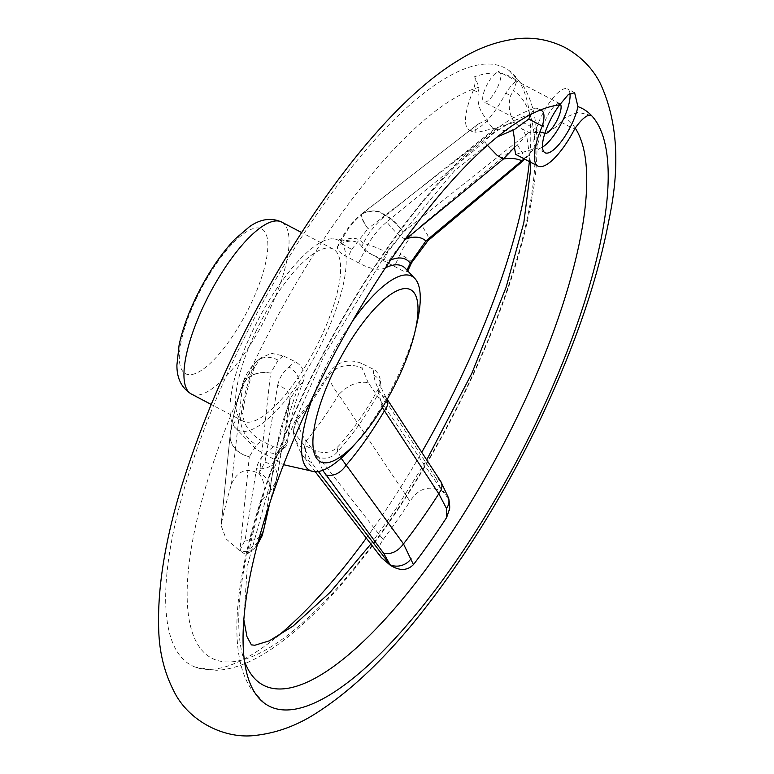 <?xml version="1.0" encoding="UTF-8"?>
<svg xmlns="http://www.w3.org/2000/svg" width="774" height="774" viewBox="0 0 774 774"><rect width="100%" height="100%" fill="white"/><g stroke="black" fill="none" stroke-linecap="round" stroke-linejoin="round"><path stroke-width="0.58" stroke-dasharray="3.87 2.9" d="M243.684 380.779C237.386 398.581 232.984 415.802 230.468 432.434L230.294 433.614A24.536 17.541 8 0 1 230.304 433.527A151.375 47.407 -62.3 0 1 230.468 432.434A151.375 47.407 -62.3 0 1 242.572 385.346L243.675 380.779L254.588 367.06L260.761 357.956L271.345 353.331L283.158 355.817L295.107 361.613C303.263 366.383 305.904 373.242 303.031 382.182A114.194 35.759 117.7 0 0 287.589 442.815L285.635 446.937L280.323 448.417L273.435 446.733L261.496 440.909C249.093 432.947 242.891 423.639 242.891 412.977L241.265 414.284C235.054 419.924 231.407 426.339 230.304 433.527A24.536 20.385 -171.6 0 0 249.296 456.747L256.6 444.837L261.496 440.909M231.455 484.118L242.562 385.578A24.536 10.101 19.1 0 1 242.572 385.346A24.536 19.679 8.8 0 1 270.581 373.145L259.561 473.224A15.335 11.784 40.5 0 1 270.281 491.393L262.076 499.665C265.695 489.487 264.64 480.751 258.903 473.465C246.413 467.39 237.26 470.94 231.455 484.118A295.378 92.503 117.7 0 0 221.325 523.93L221.074 525.556L226.172 538.946L239.321 550.401L244.99 554.068L247.216 554.078L248.589 552.249L249.567 548.785A302.847 94.844 -62.3 0 1 262.076 499.665M258.903 473.465L264.969 462.136L277.673 385.404L282.433 387.164L286.37 390.077L288.992 393.811L290.027 397.952L289.331 402.025A147.834 46.295 117.7 0 0 276.521 447.943A147.834 46.295 117.7 0 0 275.97 451.223A147.834 46.295 117.7 0 0 275.012 458.276L275.002 458.314C276.037 453.39 278.892 449.297 283.584 446.037A15.335 11.833 51.3 0 1 280.285 451.223L285.635 446.937M280.275 451.232C275.302 457.163 273.503 459.756 274.896 458.992L275.002 458.314C272.787 466.509 266.624 469.895 256.523 468.473L245.145 539.991L239.959 550.217L249.296 456.747A24.536 20.356 -173.7 0 1 230.207 434.33L230.207 434.33A24.536 20.356 -173.7 0 1 230.255 433.904L221.325 523.93M381.272 557.522L379.096 553.42L378.767 549.027L380.508 543.735L383.149 539.565L306.049 441.025C300.873 433.169 297.99 426.058 297.409 419.711L297.11 418.212L293.259 431.728L304.056 445.021L315.599 450.807C324.142 453.816 331.291 452.742 337.048 447.595A114.194 35.759 117.7 0 0 378.022 389.428L379.947 384.146L380.082 378.65L378.418 373.939L375.438 370.543L373.116 369.15L373.871 375.226C374.587 381.156 377.335 387.919 382.124 395.504L436.343 478.7L439.187 479.977L440.948 481.776M448.649 498.233A15.335 12.684 -15.5 0 0 442.109 490.861L368.182 382.579C357.636 381.021 347.807 385.075 338.673 394.721L410.046 501.378C418.241 488.423 428.864 485.008 441.925 491.151L445.727 494.741L448.233 499.298L449.53 505.199L449.471 509.108M373.116 369.15L361.555 363.393C347.961 358.033 336.825 361.632 328.137 374.161L328.34 375.796C329.656 381.108 333.081 387.435 338.615 394.788L338.673 394.721M306.001 441.093L305.159 458.508L311.69 462.775L318.375 471.521M495.892 73.095A16.864 5.283 117.7 0 0 486.169 86.465A16.864 5.283 117.7 0 0 483.963 101.945A16.864 5.283 117.7 0 0 495.196 91.767A16.864 5.283 117.7 0 0 500.701 73.559L497.14 71.14L495.892 73.095A332.239 104.045 -62.3 0 0 474.646 76.665L479.038 87.21L478.38 92.599C476.852 102.865 479.783 111.872 487.175 119.641C487.456 123.424 490.493 126.626 496.298 129.248L368.037 228.611A20.443 4.605 52 0 1 361.99 213.701M404.444 240.221L388.287 261.051L384.823 268.172C378.331 270.639 369.614 268.878 358.662 262.899L342.805 254.549L339.196 251.627L337.435 248.773L337.59 246.442L339.689 244.487L341.141 241.517C346.142 230.555 353.167 221.306 362.222 213.759L477.955 124.188L487.175 119.641M405.818 239.05C401.377 238.121 395.04 232.423 386.807 221.935L484.727 141.797L494.712 130.922M575.246 128.145A321.51 100.688 117.7 0 0 565.107 117.609L561.034 122.166C555.858 128.174 549.317 131.657 541.432 132.615L528.719 132.383L522.431 129.074L514.536 122.282L495.853 128L385.142 215.975C375.903 223.502 368.579 232.722 363.17 243.646L361.787 246.625C365.154 250.747 372.478 255.449 383.759 260.722L403.593 271.229L407.405 271.771L406.921 270.31A114.194 35.759 117.7 0 0 404.85 267.881M337.59 246.442L339.941 241.604A20.443 1.916 25.9 0 1 341.141 241.517A117.348 36.755 117.7 0 1 363.17 243.646A20.443 2.999 -155.1 0 1 387.435 252.817L403.167 232.065A20.443 5.466 -129.9 0 0 385.142 215.975A151.375 47.407 -62.3 0 0 362.222 213.759A20.443 4.499 50.8 0 0 361.622 214.001L362.019 213.682A20.443 4.605 52 0 1 362.59 213.45A151.849 47.553 117.7 0 1 385.568 215.665A20.443 5.563 -128.7 0 1 403.235 232.016L528.719 132.383M527.181 134.066L517.467 144.961L421.733 225.311L427.587 234.996L428.573 238.585L427.964 240.685M383.149 539.565A295.378 92.503 117.7 0 0 410.046 501.378M479.038 87.21A321.51 100.688 117.7 0 0 239.727 394.101A321.51 100.688 117.7 0 0 230.217 661.925A321.51 100.688 117.7 0 0 468.502 383.836A321.51 100.688 117.7 0 0 513.53 90.548L516.848 80.738A332.239 104.045 -62.3 0 0 500.701 73.559M496.298 129.248L501.968 130.506L508.218 130.525L514.439 129.519M530.558 114.552L530.616 114.281A321.51 100.688 117.7 0 0 322.971 354.889A321.51 100.688 117.7 0 0 244.507 661.18M514.536 122.282C509.195 114.745 507.899 105.893 510.627 95.715L513.53 90.548M591.162 115.461L577.868 112.269L565.107 117.609M530.616 114.281L535.018 108.166L537.166 108.312L538.81 110.672M529.368 161.563A337.348 105.651 117.7 0 0 509.166 70.569A337.348 105.651 117.7 0 0 254.704 317.601A337.348 105.651 117.7 0 0 195.996 667.362A337.348 105.651 117.7 0 0 276.618 637.06M366.296 538.114A337.348 105.651 117.7 0 0 421.695 452.364M264.969 462.136L269.081 463.539L273.174 466.277L276.018 469.895L277.295 473.998L276.076 481.302L269.681 503.458M277.189 476.784L276.066 481.322L270.281 491.393M249.567 548.785L257.965 542.545M276.521 447.943L290.414 398.262L276.84 478.129A263.083 82.392 117.7 0 0 263.547 530.354L275.012 458.276M277.673 385.404C279.075 378.428 282.829 372.294 288.915 367.011A15.335 11.339 48.9 0 1 298.928 385.752L290.434 398.213L289.844 400.284M254.588 367.06A114.194 35.759 117.7 0 0 242.891 412.977M297.11 418.212A114.194 35.759 117.7 0 0 328.137 374.161M306.049 441.025A151.636 47.485 117.7 0 0 338.615 394.788M337.048 447.595L337.783 451.271L341.179 458.227M382.317 407.569L378.022 389.428M495.853 128L474.878 132.954L476.068 126.094M524.133 158.815L537.524 144.67L541.432 132.615M515.668 154.374L532.996 149.247M361.787 246.625A114.194 35.759 117.7 0 0 354.395 241.411A114.194 35.759 117.7 0 0 339.689 244.487M561.034 122.166L574.521 129.239M474.646 76.665A28.464 8.911 -62.3 0 1 473.495 90.036A48.559 15.209 117.7 0 0 469.238 130.013A48.559 15.209 117.7 0 0 505.741 93.151A28.464 8.911 -62.3 0 1 516.848 80.738M473.495 90.036L478.38 92.599M505.741 93.151L510.627 95.715M255.652 331.978A97.118 30.418 -62.3 0 1 333.207 249.122A97.118 30.418 -62.3 0 1 315.008 349.248A97.118 30.418 -62.3 0 1 242.959 421.104A97.118 30.418 -62.3 0 1 255.652 331.978M252.237 331.649A107.334 33.611 -62.3 0 1 332.772 238.798A107.334 33.611 -62.3 0 1 317.843 350.738A107.334 33.611 -62.3 0 1 234.212 426.619A107.334 33.611 -62.3 0 1 252.237 331.649M313.393 395.553A109.676 34.346 -62.3 0 1 324.296 369.798A109.676 34.346 -62.3 0 1 352.199 321.607M416.876 323.59A109.676 34.346 -62.3 0 1 351.773 447.653M283.158 355.817L278.156 360.181L270.581 373.145A24.536 19.65 -173.2 0 0 242.562 385.578A151.849 47.553 117.7 0 0 230.255 433.904A24.536 17.541 8 0 1 230.294 433.614A24.536 24.536 0 0 0 230.207 434.33L221.074 525.556M278.156 360.181A24.536 18.141 -131.1 0 0 257.432 360.839A24.536 18.141 -131.1 0 0 257.423 360.848A24.536 18.141 -131.1 0 0 252.914 368.511A117.348 36.755 117.7 0 0 241.265 414.284A24.536 18.924 -128.7 0 0 256.6 444.837M256.939 543.774A15.335 12.268 42.4 0 1 254.453 548.369A15.335 12.268 42.4 0 1 239.959 550.217L239.321 550.401M304.056 445.021L304.956 449.51A24.536 21.73 168.7 0 1 293.985 435.385A24.536 21.73 168.7 0 1 293.985 435.356A24.536 21.73 168.7 0 1 297.409 419.711A117.348 36.755 117.7 0 0 328.34 375.796A24.536 21.227 173 0 1 362.164 368.298L361.555 363.393M436.343 478.7L441.925 491.151M487.417 145.27L484.727 141.797M390.647 259.996A121.76 38.129 117.7 0 0 388.287 261.051A20.443 1.916 -154.1 0 1 364.506 250.863C369.991 239.553 377.422 229.917 386.807 221.935M517.467 144.961L523.04 154.161L524.201 157.925L523.611 160.412M421.733 225.311C412.561 233.303 405.344 242.968 400.1 254.298A20.443 2.999 -155.1 0 1 411.584 262.754M542.487 147.118A33.476 10.488 -62.3 0 1 536.421 148.231A33.476 10.488 -62.3 0 1 540.794 117.513A33.476 10.488 -62.3 0 1 567.536 88.942A33.476 10.488 -62.3 0 1 569.935 93.315M544.751 133.708A16.864 5.283 -62.3 0 1 544.141 133.525A16.864 5.283 -62.3 0 1 546.347 118.045A16.864 5.283 -62.3 0 1 559.815 103.658A16.864 5.283 -62.3 0 1 560.308 104.045M351.754 249.363L367.969 228.669A20.443 4.499 50.8 0 1 361.622 214.001L361.622 214.001C352.431 221.577 345.204 230.778 339.941 241.604A20.443 1.916 25.9 0 0 351.754 249.363L347.923 257.258M263.547 530.374C261.022 538.172 254.888 541.384 245.145 539.991M280.159 451.319A15.335 11.833 51.3 0 1 267.378 451.6C261.428 456.35 257.81 461.972 256.523 468.473M382.124 395.504L385.384 397.11L386.807 398.707C382.975 392.321 380.992 387.697 380.847 384.813A15.335 13.274 173 0 1 378.525 393.444A121.76 38.129 117.7 0 1 337.783 451.271A15.335 13.584 168.7 0 1 316.711 456.36L315.599 450.807M373.871 375.226A15.335 13.274 173 0 1 380.837 384.736M386.807 398.707L387.174 399.365M288.915 367.011L295.107 361.613M273.435 446.733L267.378 451.6M368.182 382.579L362.164 368.298M322.729 470.331L316.711 456.36M304.956 449.51L311.69 462.775M358.662 262.899L364.506 250.863M383.759 260.722L387.435 252.817M400.1 254.298L394.508 266.362M303.031 382.182L298.928 385.752A121.76 38.129 117.7 0 0 283.584 446.037L287.589 442.815M196.296 298.638A81.783 25.61 -62.3 0 1 267.417 239.089A81.783 25.61 -62.3 0 1 207.103 366.112A81.783 25.61 -62.3 0 1 196.296 298.638M281.63 222.051A97.118 30.418 -62.3 0 1 263.431 322.178A97.118 30.418 -62.3 0 1 191.372 394.043M497.227 136.959L454.57 170.686L387.987 250.524L324.093 355.74L274.596 467.138L247.254 566.21L243.849 619.819M370.862 544.025L395.853 509.04L426.677 459.988M530.471 162.143L526.91 137.298L522.431 129.074M264.718 703.421L250.834 688.444C237.028 666.975 233.448 633.006 240.085 586.547C247.1 539.788 262.928 487.194 287.56 428.786C350.622 279.133 459.688 132.306 535.018 108.166M509.166 70.569L523.05 85.537C530.084 96.953 534.399 110.614 535.995 126.53C537.891 144.245 537.156 164.543 533.799 187.443C524.898 245.542 503.323 310.925 469.073 383.594C424.152 478.632 361.816 569.935 306.165 621.222C271.713 653.082 241.72 669.433 216.207 670.274L195.996 667.362M275.97 451.223L269.642 491.113M590.726 115.22L591.317 115.529M537.166 108.312L541.8 110.75M469.238 130.013L474.868 132.964M333.207 249.122L301.57 232.519M242.959 421.104L211.321 404.512M332.772 238.798L354.415 241.42M234.212 426.619L256.126 449.249L283.574 464.7M257.432 360.839L260.751 357.946M243.675 380.798C246.529 372.962 251.105 366.315 257.423 360.848M315.27 471.763L305.227 458.624M305.149 458.527C301.318 454.677 297.593 446.966 293.985 435.385L293.259 431.728M537.514 144.661L524.946 159.241M407.405 271.771L407.859 270.774M574.618 92.667L567.536 88.942M545.012 152.749L536.421 148.231M559.815 103.658L498.311 71.382M544.141 133.525L483.963 101.945M362.019 213.682L477.964 124.208M247.206 554.058L254.569 548.244M254.588 548.224L257.374 544.809M274.934 458.769L269.768 490.271M289.882 400.09L277.218 476.581M380.847 384.804L380.14 379.125M387.203 399.316L386.777 398.658"/><path stroke-width="1.16" d="M577.926 106.638A33.476 10.488 -62.3 0 1 562.814 139.484A33.476 10.488 -62.3 0 1 545.012 152.749A33.476 10.488 -62.3 0 1 549.395 122.021A33.476 10.488 -62.3 0 1 559.679 104.877L568.164 94.728L574.618 92.677L577.926 106.638A337.348 105.651 117.7 0 1 591.713 115.781L591.162 115.461M538.81 110.672A28.464 8.911 -62.3 0 1 541.8 110.75A28.464 8.911 -62.3 0 1 542.274 126.123A48.559 15.209 117.7 0 0 538.007 166.1A48.559 15.209 117.7 0 0 574.521 129.239A28.464 8.911 -62.3 0 1 591.317 115.529A28.464 8.911 -62.3 0 1 591.713 115.781A337.348 105.651 117.7 0 1 538.269 418.173A337.348 105.651 117.7 0 1 264.718 703.421A337.348 105.651 117.7 0 1 308.458 406.079A337.348 105.651 117.7 0 1 538.81 110.672A337.348 105.651 117.7 0 1 559.679 104.877M318.375 471.521L390.086 564.72L383.73 553.381L322.729 470.331M449.471 509.108L446.646 517.496A302.847 94.844 -62.3 0 1 413.451 564.623C407.095 570.922 399.258 571.038 389.932 564.962L381.272 557.522L315.27 471.763M497.227 136.959L514.439 129.519L528.787 119.051L530.616 114.281M244.507 661.18A321.51 100.688 117.7 0 0 466.035 510.095A321.51 100.688 117.7 0 0 575.246 128.145M421.695 452.364A337.348 105.651 117.7 0 0 460.898 377.577A337.348 105.651 117.7 0 0 529.368 161.563M276.618 637.06A337.348 105.651 117.7 0 0 366.296 538.114M257.965 542.545L263.489 530.654L262.115 535.792L257.374 544.809M269.681 503.458L263.547 530.374M446.646 517.496L446.463 508.412L438.8 493.754L382.317 407.569M341.179 458.227L403.486 543.89A263.083 82.392 117.7 0 0 438.79 493.773L441.17 489.836L442.06 485.946L440.977 481.825L448.649 498.224M383.73 553.381C391.363 554.571 397.952 551.407 403.486 543.89L413.451 564.623M325.989 475.188C333.981 476.407 340.695 473.069 346.152 465.184A147.834 46.295 117.7 0 0 384.165 411.226M425.913 240.985L427.964 240.685L411.584 262.754A20.443 2.999 -155.1 0 1 410.23 263.17L425.894 240.975L521.889 160.769A263.083 82.392 117.7 0 0 503.419 158.989L404.444 240.221M524.946 159.241L521.889 160.769L524.133 158.815M512.852 129.858C514.516 137.491 515.039 143.354 514.429 147.447L515.668 154.374L538.007 166.1M514.429 147.447L503.419 158.989M425.894 240.975A147.834 46.295 117.7 0 0 405.837 239.04M352.199 321.607A109.676 34.346 -62.3 0 1 415.474 279.201L404.87 267.891A114.194 35.759 117.7 0 0 385.529 267.823M528.787 119.051L542.274 126.123M415.474 279.201A109.676 34.346 -62.3 0 1 416.876 323.59L414.999 331.659A97.118 30.418 -62.3 0 1 357.346 441.519A97.118 30.418 -62.3 0 1 314.602 454.348A97.118 30.418 -62.3 0 1 333.023 372.584A97.118 30.418 -62.3 0 1 396.104 291.208A97.118 30.418 -62.3 0 1 414.999 331.659M357.346 441.519L351.773 447.653A109.676 34.346 -62.3 0 1 314.457 471.714A109.676 34.346 -62.3 0 1 313.393 395.553M389.932 564.962L390.086 564.72A15.335 13.003 160.2 0 0 411.062 558.664M503.41 158.989L497.072 155.303L487.417 145.27M405.818 239.05L405.305 239.021M569.935 93.315A33.476 10.488 -62.3 0 1 561.827 122.369A33.476 10.488 -62.3 0 1 542.487 147.118M560.308 104.045A16.864 5.283 -62.3 0 1 556.661 121.034A16.864 5.283 -62.3 0 1 544.751 133.708M387.174 399.365L387.851 403.36L386.748 407.298L384.185 411.188M386.777 398.658L440.977 481.825M446.463 508.412A15.335 12.684 -15.5 0 0 448.668 498.311C449.791 504.271 450.004 508.295 449.297 510.356M407.066 269.991L410.23 263.17A121.76 38.129 117.7 0 0 390.647 259.996M204.075 304.917A97.118 30.418 -62.3 0 1 281.63 222.051C271.239 217.407 260.548 218.936 249.547 226.637L234.803 239.311C220.039 254.965 206.881 274.809 195.338 298.832C187.56 315.26 182.142 330.672 179.094 345.069L176.917 365.009C176.782 378.37 181.6 388.045 191.372 394.043A97.118 30.418 -62.3 0 1 204.075 304.917M243.849 619.819L246.974 636.692L251.405 644.868L254.859 645.245L269.371 640.814L292.949 626.176L330.208 592.265L370.862 544.025M426.677 459.988L471.84 373.349L506.186 287.077L523.824 222.757L530.461 170.715L530.471 162.143M541.132 417.612C575.072 345.843 597.77 279.53 609.206 218.665C620.458 164.804 617.342 119.419 599.85 82.508C592.052 67.783 580.558 56.183 565.359 47.698C549.908 39.919 533.934 36.92 517.448 38.7C496.956 41.167 477.374 48.317 458.711 60.159C362.087 118.083 246.171 298.745 192.31 454.067C167.871 523.098 156.696 582.416 158.786 632C159.667 653.614 164.727 673.39 173.966 691.346C188.324 720.749 224.218 739.799 256.291 735.3C276.734 732.872 296.268 725.77 314.883 714.005C356.224 687.989 398.049 645.98 440.358 587.979C477.935 536.488 511.527 479.706 541.132 417.612M301.57 232.519L281.63 222.051M211.321 404.512L191.372 394.043M283.574 464.7L314.457 471.714M427.964 240.685L523.601 160.421M407.859 270.774L411.584 262.754"/></g></svg>
